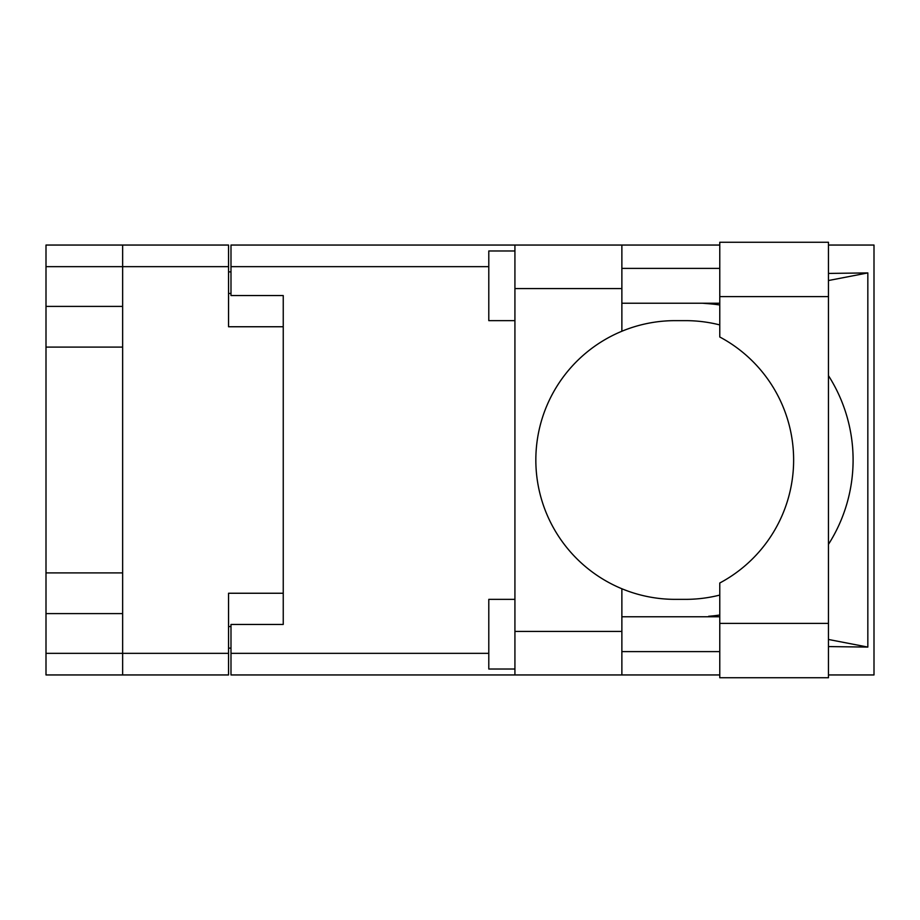 <?xml version="1.0" encoding="UTF-8"?>
<svg xmlns="http://www.w3.org/2000/svg" width="920" height="920" viewBox="0 0 920 920"><rect width="100%" height="100%" fill="white"/><g stroke="black" fill="none" stroke-linecap="round" stroke-linejoin="round"><path stroke-width="1.38" d="M228.551 266.65L46 266.65L46 653.349L122.647 653.349L122.647 245.053L228.551 245.053L228.551 326.749L283.245 326.749L283.245 624.438L230.989 624.438L230.989 653.349L488.796 653.349M46 306.394L122.647 306.394M46 572.907L122.647 572.907M122.647 347.093L46 347.093M122.647 613.606L46 613.606M46 266.65L46 245.053L122.647 245.053M283.245 593.25L228.551 593.25L228.551 674.946L46 674.946L46 653.349M230.989 648.129L228.551 648.129M228.551 271.871L230.989 271.871M488.796 266.65L230.989 266.65L230.989 295.561L283.245 295.561L283.245 326.749M122.647 674.946L122.647 653.349L228.551 653.349M719.773 623.392L719.773 583.004A139.357 139.357 0 0 0 719.773 336.996L719.773 242.259L828.46 242.259L828.46 677.741L719.773 677.741L719.773 623.392L828.46 623.392M719.773 268.387L621.874 268.387M719.773 303.232L621.874 303.232M719.773 616.768L621.874 616.768M719.773 651.613L621.874 651.613M514.924 669.024L488.796 669.024L488.796 599.357L514.924 599.357M514.924 320.643L488.796 320.643L488.796 250.976L514.924 250.976M514.924 631.407L621.874 631.407L621.874 674.946L514.924 674.946L514.924 245.053L621.874 245.053L621.874 288.592L514.924 288.592M621.874 631.407L621.874 588.754A139.357 139.357 0 0 1 621.874 331.246L621.874 288.592M828.46 273.424L867.836 272.918L867.836 647.082L828.46 639.469M828.46 646.576L867.836 647.082M621.874 674.946L719.773 674.946M828.46 674.946L874 674.946L874 245.053L828.46 245.053M621.874 245.053L719.773 245.053M230.989 266.65L230.989 245.053L514.924 245.053M514.924 674.946L230.989 674.946L230.989 653.349M283.245 295.561L283.245 624.438M719.773 595.079A139.357 139.357 0 0 1 685.526 599.357L675.176 599.357A139.357 139.357 0 0 1 621.874 588.754M711.125 616.768L702.489 616.768M708.63 616.285A156.768 156.768 0 0 0 719.773 615.008M828.46 544.364A156.768 156.768 0 0 0 828.46 375.636M719.773 304.991A156.768 156.768 0 0 0 708.63 303.715L702.489 303.232M621.874 331.246A139.357 139.357 0 0 1 675.176 320.643L685.526 320.643A139.357 139.357 0 0 1 719.773 324.921M867.836 272.918L828.46 280.531M711.125 303.232L708.63 303.715M228.551 626.531L230.989 626.531M230.989 293.468L228.551 293.468M719.773 296.608L828.46 296.608"/></g></svg>
